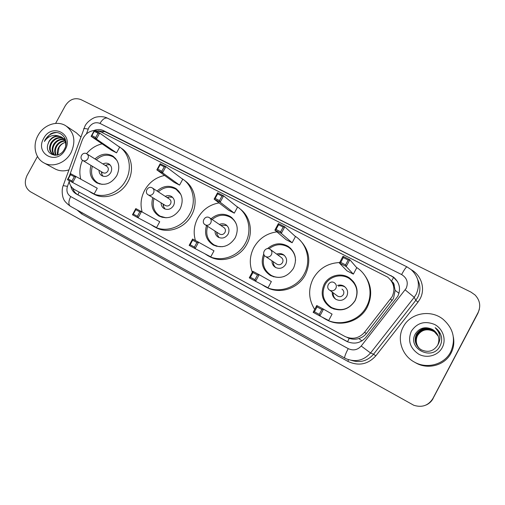 <?xml version="1.0" encoding="UTF-8"?>
<svg xmlns="http://www.w3.org/2000/svg" width="505" height="505" viewBox="0 0 505 505"><rect width="100%" height="100%" fill="white"/><g stroke="black" fill="none" stroke-linecap="round" stroke-linejoin="round"><path stroke-width="0.76" d="M347.232 337.517L349.226 338.369C352.421 339.429 355.634 339.493 358.866 338.546C361.902 337.63 364.414 335.945 366.403 333.477L393.509 298.461L395.144 290.343L394.26 286.183C394.323 284.056 393.427 282.434 391.564 281.329M69.034 180.537C69.513 184.716 71.432 187.784 74.809 189.741L345.136 336.57C352.604 339.758 359.061 338.356 364.503 332.366L392.158 296.662C395.453 289.1 393.969 282.598 387.72 277.163L100.186 131.578L94.486 130.454M392.057 282.156L394.26 286.183M94.321 130.46C88.621 131.237 84.587 134.475 82.214 140.175L69.324 176.201M70.801 185.935C71.489 189.602 73.351 192.304 76.381 194.046L346.967 341.5C354.308 344.574 360.646 343.179 365.967 337.308L397.814 296.265C401.039 288.879 399.619 282.491 393.54 277.119L103.563 130.662C100.527 129.211 97.313 129.16 93.93 130.498M98.109 130.795L105.053 131.742L391.394 276.102L393.868 277.655L397.58 281.739M55.594 123.416L65.309 105.703C69.488 99.397 74.696 97.358 80.914 99.586L470.938 292.086L475.066 294.989C479.971 300.286 480.987 306.118 478.109 312.494L432.848 398.59C428.366 405.603 422.003 407.832 413.772 405.262L30.42 191.742C25.061 187.885 23.924 182.482 27.005 175.544L37.471 156.462M479.283 309.508L477.951 313.22L432.987 398.546C431.396 401.5 429.061 403.672 425.98 405.06C429.061 403.672 431.396 401.5 432.987 398.546L478.027 312.86L432.848 398.59M479.365 309.129L478.027 312.86L479.365 309.129M348.248 342.074L77.997 194.861C75.453 193.428 73.717 191.25 72.796 188.321M433.12 398.502C431.535 401.443 429.212 403.602 426.151 404.985M403.198 327.006C409.984 313.239 430.178 309.035 442.822 319.059C453.477 328.332 456.103 339.284 450.7 351.922C444.444 364.49 427.009 369.306 414.517 362.148C401.822 355.539 396.583 338.88 403.198 327.006M453.376 337.113C454.405 342.743 453.629 348.078 451.047 353.115C444.993 365.279 428.114 369.944 416.013 363.007L414.959 362.401M442.292 347.509C438.119 355.589 427.06 358.72 418.828 354.245C410.06 348.343 407.554 340.679 411.316 331.261C416.972 322.846 424.718 320.574 434.546 324.437C442.891 328.654 446.584 339.499 442.292 347.509M437.936 335.333L433.681 330.194L432.318 329.361C425.374 326.274 419.769 327.695 415.495 333.616C406.538 348.204 432.179 361.561 439.836 346.323C441.389 343.533 441.951 340.534 441.509 337.321C440.701 333.376 438.643 330.201 435.335 327.802L435.165 327.682C440.53 333.123 441.351 338.981 437.633 345.256C433.473 351.398 427.931 352.862 420.993 349.656C415.35 345.572 413.822 340.427 416.417 334.222C420.854 327.897 426.649 326.64 433.808 330.459L433.852 330.548C426.7 326.735 420.911 327.985 416.486 334.304C413.892 340.496 415.419 345.635 421.056 349.712M438.075 335.655L434.016 330.895C426.908 327.107 421.157 328.351 416.751 334.632C414.536 339.537 415.255 344.031 418.929 348.109M438.056 335.617L433.978 330.807C426.858 327.013 421.094 328.263 416.688 334.55C414.106 340.717 415.628 345.83 421.239 349.889M438.138 335.812L434.18 331.242C427.116 327.474 421.397 328.711 417.023 334.954C414.832 339.764 415.514 344.189 419.055 348.229M438.119 335.774L434.142 331.154C427.066 327.379 421.334 328.622 416.953 334.872C414.756 339.707 415.451 344.145 419.024 348.197M438.195 335.976L434.344 331.583C427.318 327.833 421.631 329.064 417.281 335.269C415.129 339.985 415.766 344.341 419.188 348.343M438.182 335.939L434.3 331.495C427.268 327.745 421.574 328.976 417.218 335.194C415.059 339.928 415.703 344.303 419.156 348.317M434.502 331.911L438.252 336.122L434.464 331.835L433.176 331.116C426.567 328.427 421.353 329.916 417.54 335.585C415.426 340.2 416.019 344.492 419.32 348.456M434.464 331.835C427.47 328.105 421.808 329.329 417.477 335.509C415.35 340.143 415.956 344.454 419.289 348.431M438.005 335.49L433.852 330.548M437.986 335.453L433.808 330.459M432.318 329.361L433.681 330.182C438.801 334.348 440.12 339.373 437.633 345.256M440.486 334.051L435.165 327.682M314.678 309.445C308.53 299.433 308.031 289.157 313.182 278.615C319.072 268.477 327.903 263.111 339.682 262.524M356.404 267.347L357.515 268.098C369.464 276.286 373.668 293.67 366.548 306.579C359.206 321.142 339.518 327.07 325.529 319.229L322.19 317.165M363.31 273.514C371.566 283.842 372.873 295.065 367.242 307.185C359.958 321.641 340.408 327.518 326.514 319.734L326.217 319.583M352.749 281.178L353.235 281.335M352.894 281.323L353.317 281.436M355.148 300.608C348.987 309.723 340.9 312.09 330.895 307.722C322.367 301.731 320.113 293.948 324.141 284.359C328.641 275.377 341.26 272.138 349.51 277.965C357.123 284.031 359.005 291.581 355.148 300.608M353.355 274.12L356.751 267.745L349.826 259.728L346.209 266.526L353.355 274.12L346.948 270.838L339.398 263.055L343.009 256.275L349.826 259.728L348.185 260.037L343.312 257.569L340.73 262.417L345.597 264.898L348.185 260.037M328.679 320.517L332.082 314.11L323.516 309.148L319.88 315.972L328.679 320.517M345.597 264.898L346.209 266.526L339.398 263.055L340.73 262.417M319.248 314.381L319.88 315.972L313.138 312.336L316.761 305.531L323.516 309.148L321.849 309.502L317.02 306.914L314.426 311.781L319.248 314.381L321.849 309.502M317.02 306.914L316.761 305.531M314.426 311.781L313.138 312.336M343.312 257.569L343.009 256.275M324.999 284.908C329.355 276.222 341.55 273.085 349.542 278.716C356.921 284.586 358.746 291.89 355.015 300.633C349.043 309.458 341.216 311.749 331.526 307.507C323.282 301.712 321.104 294.181 324.999 284.908M332.227 292.086C332.075 295.21 333.313 297.634 335.932 299.345C340.376 301.378 343.981 300.361 346.746 296.302C348.463 292.262 347.591 288.911 344.126 286.253C342.062 284.99 339.865 284.713 337.548 285.42M336.955 295.633L337.605 296.119C339.985 297.224 341.917 296.688 343.4 294.51C344.322 292.338 343.848 290.545 341.98 289.125M345.452 287.326C343.305 285.798 340.97 285.413 338.438 286.165M333.155 292.786C332.997 295.4 333.9 297.571 335.863 299.301M38.026 135.46C43.55 124.899 57.071 120.114 65.801 125.783C74.368 132.335 76.097 141.324 70.99 152.75C65.587 163.064 52.615 167.875 43.973 162.907C35.116 158.368 32.37 145.333 38.026 135.46M66.755 126.42L76.324 132.79L80.813 136.918M63.213 138.357C58.599 137.202 54.78 138.755 51.756 143.029C49.288 147.902 49.806 151.778 53.322 154.65M53.7 154.877L54.496 155.256M62.942 138.092C58.208 136.703 54.262 138.219 51.106 142.637C48.556 147.757 49.206 151.715 53.05 154.505L55.335 155.275M64.198 139.569C60.139 139.235 56.85 140.901 54.332 144.575C52.16 148.659 52.299 152.188 54.748 155.161M63.971 139.241C59.76 138.717 56.339 140.365 53.694 144.19C51.441 148.47 51.668 152.093 54.376 155.067M65 141.059C61.578 141.387 58.87 143.066 56.876 146.103C55.077 149.316 54.868 152.346 56.257 155.193M64.817 140.661C61.231 140.832 58.372 142.524 56.244 145.724C54.338 149.171 54.218 152.34 55.866 155.237M58.069 154.757L57.892 153.64L59.11 147.441C60.518 144.979 62.487 143.338 65.025 142.511C62.33 143.3 60.24 144.872 58.763 147.239C57.21 149.903 56.85 152.567 57.684 155.224M66.022 142.587L62.21 137.467M62.058 137.379C57.014 135.245 52.709 136.602 49.149 141.463L47.937 144.215C44.282 155.022 59.23 159.599 64.337 149.36C70.296 139.55 59.88 128.377 50.513 133.951L45.349 139.348L44.396 141.469L45.797 139.601C49.496 135.719 53.782 134.519 58.662 136.009C54.616 135.712 51.403 137.499 49.017 141.381L47.937 144.215M65.688 145.907C65.94 141.956 64.571 139.008 61.572 137.07L58.662 136.009M65.568 139.778L64.116 138.667M65.17 149.701C56.895 165.88 34.473 153.81 43.676 138.421C51.693 122.431 74.342 134.002 65.17 149.701M68.882 169.888C63.939 171.46 59.337 171.138 55.089 168.929L43.973 162.907M56.307 132.575C50.765 133.2 46.795 136.167 44.396 141.469M252.285 272.245C249.192 263.863 249.716 255.625 253.857 247.532C259.046 238.493 266.735 233.272 276.929 231.871M294.819 235.999L295.64 236.542C307.274 244.161 311.307 261.192 304.231 273.931C297.054 288.058 278.236 293.986 265.03 286.556L261.666 284.448M299.332 239.566C309.401 249.577 311.408 261.306 305.355 274.752C298.228 288.778 279.536 294.661 266.413 287.282L265.03 286.556M267.435 248.662C273.95 243.075 280.862 242.305 288.185 246.352C295.539 252.096 297.306 259.406 293.481 268.294C287.522 277.125 279.82 279.511 270.377 275.446C262.644 270.137 260.428 262.96 263.724 253.927M292.136 242.766L295.45 236.58L284.814 226.814L281.285 233.392L292.136 242.766L286.082 239.667L274.878 230.129L278.394 223.564L284.814 226.814L283.166 227.086L278.577 224.763L276.058 229.453L280.641 231.789L283.166 227.086M268.035 287.781L271.362 281.569L259.16 274.669L255.618 281.279L268.035 287.781M280.641 231.789L281.285 233.392L274.878 230.129L276.058 229.453M254.956 279.707L255.618 281.279L249.274 277.851L252.809 271.267L259.16 274.669L257.487 274.979L252.948 272.542L250.423 277.258L254.956 279.707L257.487 274.979M252.948 272.542L252.809 271.267M250.423 277.258L249.274 277.851M278.577 224.763L278.394 223.564M269.014 248.795C275.231 243.953 281.695 243.416 288.399 247.179C292.988 250.347 295.368 254.791 295.539 260.504M271.955 260.82C271.917 263.698 273.085 265.895 275.465 267.416C279.65 269.285 283.078 268.262 285.735 264.336C287.44 260.372 286.625 257.133 283.299 254.615C281.203 253.377 278.994 253.213 276.677 254.11M284.347 276.386C279.738 277.933 275.345 277.586 271.166 275.339C264.001 270.497 261.735 263.844 264.368 255.385M276.639 263.989L276.999 264.235C279.246 265.251 281.077 264.708 282.51 262.6C283.419 260.479 282.977 258.743 281.184 257.399L270.529 249.615M284.41 255.467C282.352 254.324 280.212 254.185 277.971 255.05M273.281 261.716L273.274 262.209C273.35 264.405 274.209 266.211 275.85 267.625M195.429 240.519C193.207 232.887 193.983 225.426 197.764 218.141C202.619 209.67 209.714 204.594 219.044 202.903M236.561 206.349L237.344 206.848C248.58 213.968 252.393 230.589 245.398 243.101C238.379 256.824 220.369 262.745 207.883 255.7L204.613 253.617M240.077 208.944C250.385 216.386 253.542 232.174 246.894 244.111C239.925 257.739 222.03 263.616 209.619 256.609L207.883 255.7M211.027 218.772C217.188 213.64 223.614 212.895 230.312 216.538C237.375 221.979 239.023 229.062 235.242 237.779C229.466 246.352 222.112 248.738 213.179 244.95C206.337 240.38 204.108 233.935 206.501 225.621M234.295 213.148L237.533 207.138L223.608 195.826L220.167 202.208L234.295 213.148L228.569 210.213L214.126 199.128L217.56 192.765L223.608 195.826L221.96 196.06L217.636 193.876L215.18 198.421L219.498 200.624L221.96 196.06M210.755 256.856L214 250.827L198.585 242.211L195.132 248.618L210.755 256.856M219.498 200.624L220.167 202.208L214.126 199.128L215.18 198.421M194.444 247.065L195.132 248.618L189.154 245.392L192.601 239.004L198.585 242.211L196.912 242.488L192.639 240.197L190.17 244.761L194.444 247.065L196.912 242.488M192.639 240.197L192.601 239.004M190.17 244.761L189.154 245.392M217.636 193.876L217.56 192.765M212.125 219.517C218.072 214.625 224.258 213.931 230.697 217.434C233.562 219.29 235.57 221.878 236.7 225.192M215.01 231.075C215.004 233.79 216.102 235.841 218.305 237.23C222.263 238.966 225.527 237.937 228.102 234.131C229.775 230.255 229.024 227.117 225.842 224.731C223.791 223.557 221.632 223.463 219.378 224.454M222.497 246.711L218.141 246.44L214.114 244.931C207.536 240.538 205.371 234.339 207.618 226.341M219.498 233.954L219.725 234.099C221.846 235.04 223.595 234.49 224.971 232.452C225.874 230.375 225.464 228.696 223.753 227.427L209.783 217.926M226.928 225.565L221.954 225.211L221.026 225.571M216.683 232.148L216.803 233.752L218.993 237.577M142.145 211.986C140.112 204.62 140.952 197.398 144.651 190.309C149.259 182.273 155.9 177.324 164.58 175.462M181.396 178.271L182.273 178.814C193.099 185.499 196.66 201.678 189.766 213.95C182.892 227.282 165.634 233.19 153.817 226.499L150.673 224.485M184.54 180.487C195.006 187.267 198.339 203.105 191.591 215.13C184.767 228.374 167.616 234.232 155.868 227.585L153.817 226.499M157.049 191.023C162.964 185.834 169.143 184.95 175.595 188.352C182.362 193.522 183.883 200.371 180.146 208.912C174.541 217.238 167.508 219.631 159.043 216.083C152.636 211.816 150.553 205.686 152.807 197.695M179.559 185.114L182.722 179.275L165.886 166.606L162.528 172.792L179.559 185.114L174.143 182.337L156.834 169.888L160.18 163.715L165.886 166.606L164.239 166.808L160.161 164.744L157.762 169.156L161.84 171.233L164.239 166.808M156.55 227.597L159.725 221.733L141.469 211.608L138.092 217.825L156.55 227.597M161.84 171.233L162.528 172.792L156.834 169.888L157.762 169.156M137.385 216.298L138.092 217.825L132.455 214.783L135.82 208.584L141.469 211.608L139.797 211.854L135.757 209.689L133.352 214.12L137.385 216.298L139.797 211.854M135.757 209.689L135.82 208.584M133.352 214.12L132.455 214.783M160.161 164.744L160.18 163.715M158.261 191.812C163.974 186.863 169.926 186.029 176.125 189.306L180.891 194.457M161.101 202.84C161.101 205.428 162.13 207.366 164.201 208.66C167.95 210.276 171.069 209.24 173.556 205.548C175.21 201.76 174.522 198.73 171.479 196.458C169.497 195.347 167.414 195.309 165.23 196.344M166.044 217.813L160.11 216.146C153.943 212.043 151.917 206.147 154.038 198.459M165.362 205.484L165.52 205.579C167.521 206.45 169.194 205.901 170.526 203.925C171.416 201.893 171.043 200.27 169.409 199.065L152.567 188.106M172.603 197.329L168.935 197.007L167.193 197.619M163.09 204.07L163.386 206.311L165.122 209.089M86.538 153.69C90.793 148.565 95.975 145.282 102.098 143.849M117.905 145.977L118.984 146.614C129.286 152.813 132.531 168.455 125.77 180.418C119.066 193.301 102.666 199.185 91.588 192.897L88.615 190.972M121.187 148.173C131.439 154.347 134.671 169.888 127.954 181.775C121.301 194.577 104.996 200.416 93.974 194.16L91.588 192.897M95.003 158.98C100.646 153.804 106.53 152.794 112.653 155.944C119.066 160.805 120.43 167.389 116.756 175.696C111.346 183.751 104.674 186.137 96.726 182.848C90.767 178.89 88.861 173.089 91.014 165.438M116.56 152.851L119.641 147.201L99.687 133.086L96.423 139.064L116.56 152.851L111.479 150.25L91.108 136.344L94.359 130.391L99.687 133.086L98.046 133.263L94.233 131.332L91.91 135.593L95.71 137.53L98.046 133.263M80.8 179.18C79.133 172.893 79.695 166.587 82.479 160.255M94.176 193.926L97.263 188.258L75.965 176.516L72.688 182.513L94.176 193.926M95.71 137.53L96.423 139.064L91.108 136.344L91.91 135.593M71.956 181.011L72.688 182.513L67.424 179.666L70.694 173.688L75.965 176.516L74.298 176.725L70.53 174.698L68.194 178.978L71.956 181.011L74.298 176.725M70.53 174.698L70.694 173.688M68.194 178.978L67.424 179.666M94.233 131.332L94.359 130.391M96.335 159.814C101.789 154.877 107.451 153.924 113.341 156.954L116.945 160.356M99.037 170.28C99.024 172.735 99.977 174.566 101.903 175.759C105.419 177.255 108.373 176.213 110.772 172.647C112.4 168.967 111.782 166.057 108.91 163.923C107.022 162.881 105.027 162.894 102.944 163.961M102.092 184.394L97.926 182.999C92.194 179.199 90.338 173.613 92.358 166.252M82.883 160.533L82.984 160.584C84.928 161.341 86.557 160.735 87.87 158.766C88.792 156.683 88.451 155.048 86.841 153.855L86.626 153.735C82.435 151.33 78.616 158.261 82.883 160.533L103.108 172.742C104.989 173.543 106.574 172.994 107.855 171.081C108.727 169.112 108.392 167.559 106.852 166.416L86.986 153.943M110.103 164.876L107.597 164.636L105.242 165.406M101.36 171.681L101.827 174.383L103.064 176.258M392.057 300.715L390.674 298.954M391.489 281.209L393.584 277.441M347.535 341.771L349.226 338.369M358.866 338.546L361.921 340.907M77.959 194.842L79.127 192.089M395.144 290.343L399 293.317M102.471 132.733L103.601 131.142M366.403 333.477L364.503 332.366M391.394 276.102L391.059 275.56M69.179 181.611L67.455 186.377C66.155 190.865 67.234 194.255 70.7 196.559L348.21 348.627C353.197 350.906 357.527 350.041 361.201 346.026L406.165 288.374C408.513 282.554 406.998 277.946 401.608 274.556L99.971 123.397C95.502 121.755 91.771 123.182 88.792 127.67L86.387 133.983M401.608 274.556C404.328 269.55 406.121 266.987 406.98 266.867L411.184 269.651C418.645 276.746 420.305 284.965 416.17 294.314L414.22 297.306L415.792 300.355L417.679 297.458C420.608 291.511 420.615 285.559 417.692 279.6M83.71 128.914L83.893 128.403L88.16 129.072M411.392 269.828C421.46 275.351 425.589 288.898 420.065 298.872L417.957 302.129L375.808 355.861C367.867 364.496 358.537 366.327 347.812 361.359L81.709 213.937L77.057 209.96M478.109 312.494L477.951 313.22M405.187 289.883L414.22 297.306L370.556 352.995L373.574 354.194L415.792 300.355L417.957 302.129M361.201 346.026L370.556 352.995C363.827 360.488 355.728 362.432 346.266 358.828L344.795 358.089M351.474 360.4C360.21 363.07 367.577 360.999 373.574 354.194L375.808 355.861M82.126 212.769L81.709 213.937M348.564 359.712L347.812 361.359M63.188 185.625L67.455 186.377M70.7 196.559C68.402 201.312 68.295 204.55 70.378 206.267L70.517 206.337M348.21 348.627C345.439 354.018 344.29 357.168 344.751 358.07L70.378 206.267C66.243 203.174 63.952 200.624 63.504 198.61C63.081 198.572 60.909 190.739 63.283 185.36L85.01 125.991C87.554 120.701 94.915 117.166 95.18 117.457C95.394 117.059 102.767 115.531 107.508 118.195C105.04 117.45 102.528 119.18 99.971 123.397M347.042 341.481L346.493 341.254M77.997 194.861L76.381 194.046M105.053 131.742L103.563 130.662M334.348 282.743L334.007 282.548C329.449 279.928 325.106 287.616 329.689 290.186L329.916 290.312C332.385 291.309 334.36 290.691 335.844 288.462C336.829 286.152 336.33 284.252 334.348 282.743L334.039 282.573M270.024 249.243L269.733 249.079C265.314 246.541 261.11 254.047 265.579 256.502L265.756 256.603C268.079 257.537 269.96 256.919 271.406 254.76C272.372 252.5 271.911 250.663 270.024 249.243L269.777 249.11M204.437 224.195L205.346 224.864C207.536 225.735 209.335 225.123 210.73 223.027C211.69 220.824 211.267 219.05 209.468 217.712L209.266 217.598M152.352 187.967L152.119 187.835C147.87 185.398 143.919 192.544 148.236 194.861L148.356 194.93C150.433 195.744 152.15 195.132 153.507 193.093C154.448 190.947 154.063 189.236 152.352 187.967L152.188 187.873M393.868 277.655L393.54 277.119M406.98 266.867L107.508 118.195M347.516 341.733L346.967 341.5M414.517 362.148L416.013 363.007M349.51 277.965L354.175 282.592M331.526 307.507L334.127 309.142M344.126 286.253L344.972 286.991M337.605 296.119L329.689 290.186M61.572 137.07L61.913 137.278M288.185 246.352L290.956 248.637M271.166 275.339L273.697 276.854M283.299 254.615L284.29 255.36M276.999 264.235L265.579 256.502M273.647 261.969L273.274 262.209M230.312 216.538L232.098 217.87M214.114 244.931L216.456 246.295M225.842 224.731L226.474 225.167M209.468 217.712L209.209 217.567C204.891 215.086 200.82 222.408 205.194 224.782L219.725 234.099M221.531 225.912L221.954 225.211M217.466 232.653L216.803 233.752M175.595 188.352L176.819 189.217M177.299 190.126L178.896 191.25M160.11 216.146L162.225 217.358M171.479 196.458L171.908 196.742M167.786 198.011L168.935 197.007M165.52 205.579L148.236 194.861M163.828 204.531L163.386 206.311M112.653 155.944L113.473 156.493M114.13 157.478L115.607 158.463M97.926 182.999L99.763 184.041M105.652 165.665L107.597 164.636M101.84 171.971L101.827 174.383"/></g></svg>

